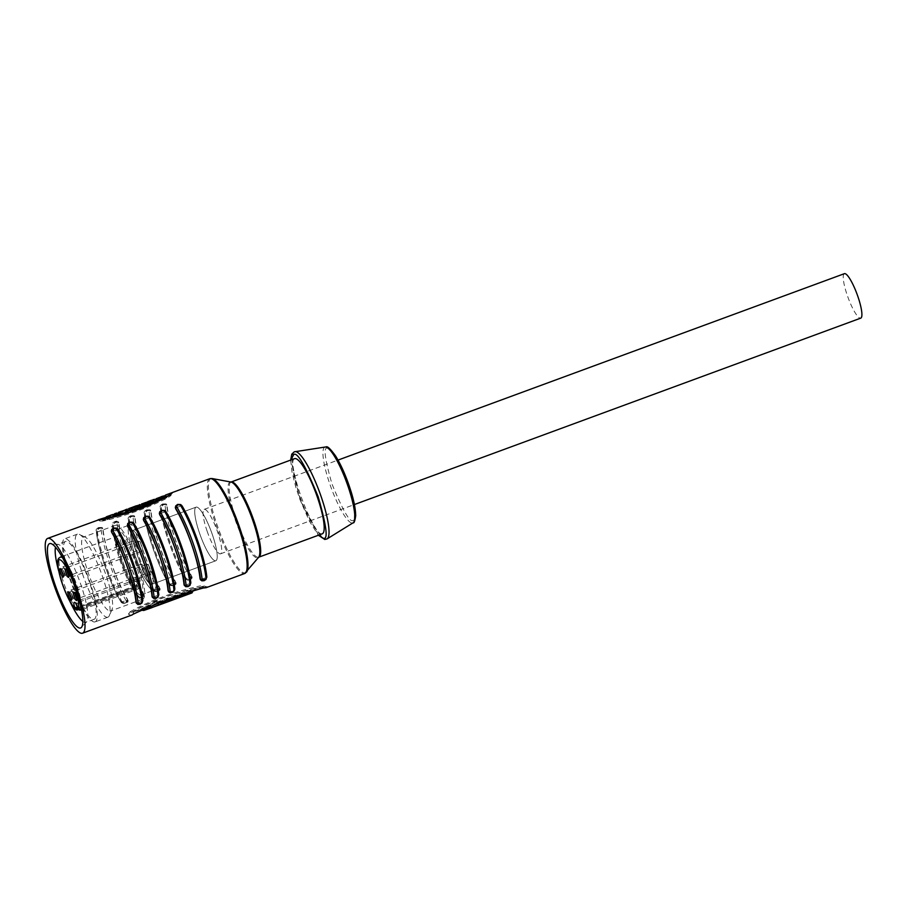 <?xml version="1.0" encoding="UTF-8"?>
<svg xmlns="http://www.w3.org/2000/svg" width="907" height="907" viewBox="0 0 907 907"><rect width="100%" height="100%" fill="white"/><g stroke="black" fill="none" stroke-linecap="round" stroke-linejoin="round"><path stroke-width="0.68" stroke-dasharray="4.54 3.4" d="M135.676 557.181A28.559 5.793 69.8 0 1 132.082 530.708A28.559 5.793 69.8 0 1 148.215 557.839A28.559 5.793 69.8 0 1 151.82 584.323A28.559 5.793 69.8 0 1 135.676 557.181M212.238 534.268A28.559 5.793 -110.2 0 0 196.105 507.138A28.559 5.793 -110.2 0 0 199.699 533.611A28.559 5.793 -110.2 0 0 215.832 560.753A28.559 5.793 -110.2 0 0 212.238 534.268M121.493 561.83A34.829 7.063 69.8 0 1 117.116 529.541A34.829 7.063 69.8 0 1 136.798 562.623A34.829 7.063 69.8 0 1 141.175 594.913A34.829 7.063 69.8 0 1 121.493 561.83M134.304 557.113A34.829 7.063 69.8 0 1 129.916 524.824A34.829 7.063 69.8 0 1 149.598 557.918A34.829 7.063 69.8 0 1 153.986 590.208A34.829 7.063 69.8 0 1 134.304 557.113M78.671 609.64L136.64 588.167A28.559 5.793 69.8 0 1 122.876 561.898A28.559 5.793 69.8 0 1 119.282 535.425A28.559 5.793 69.8 0 1 135.415 562.555A28.559 5.793 69.8 0 1 139.78 588.337L138.238 585.548A4.524 0.918 -110.2 0 0 135.687 581.251A4.524 0.918 -110.2 0 0 136.254 585.446L136.549 586.296L77.821 607.917L138.238 585.548M71.234 598.11A3.832 0.782 -110.2 0 0 72.265 599.187A3.832 0.782 -110.2 0 0 72.333 599.142A3.832 0.782 -110.2 0 0 71.778 595.638A3.832 0.782 -110.2 0 0 69.692 591.988A3.832 0.782 -110.2 0 0 69.612 591.999A3.832 0.782 -110.2 0 0 69.533 593.484M68.569 575.219A3.832 0.782 -110.2 0 0 69.601 576.296A3.832 0.782 -110.2 0 0 69.669 576.251A3.832 0.782 -110.2 0 0 69.113 572.736A3.832 0.782 -110.2 0 0 67.039 569.097A3.832 0.782 -110.2 0 0 66.948 569.097A3.832 0.782 -110.2 0 0 66.869 570.582M63.161 574.936A3.832 0.782 -110.2 0 0 64.193 576.013A3.832 0.782 -110.2 0 0 64.261 575.968A3.832 0.782 -110.2 0 0 63.705 572.453A3.832 0.782 -110.2 0 0 61.631 568.814A3.832 0.782 -110.2 0 0 61.54 568.814A3.832 0.782 -110.2 0 0 61.461 570.299M76.641 598.393A3.832 0.782 -110.2 0 0 77.673 599.47A3.832 0.782 -110.2 0 0 77.741 599.425A3.832 0.782 -110.2 0 0 77.186 595.922A3.832 0.782 -110.2 0 0 75.1 592.271A3.832 0.782 -110.2 0 0 75.02 592.282A3.832 0.782 -110.2 0 0 74.941 593.768M72.016 594.845A3.832 0.782 -110.2 0 0 74.181 598.484A3.832 0.782 -110.2 0 0 73.705 594.924A3.832 0.782 -110.2 0 0 71.54 591.285A3.832 0.782 -110.2 0 0 72.016 594.845M69.351 571.943A3.832 0.782 -110.2 0 0 71.517 575.582A3.832 0.782 -110.2 0 0 71.041 572.034A3.832 0.782 -110.2 0 0 68.875 568.394A3.832 0.782 -110.2 0 0 69.351 571.943M63.944 571.659A3.832 0.782 -110.2 0 0 66.109 575.299A3.832 0.782 -110.2 0 0 65.633 571.75A3.832 0.782 -110.2 0 0 63.467 568.111A3.832 0.782 -110.2 0 0 63.944 571.659M77.424 595.128A3.832 0.782 -110.2 0 0 79.589 598.767A3.832 0.782 -110.2 0 0 79.113 595.207A3.832 0.782 -110.2 0 0 76.948 591.568A3.832 0.782 -110.2 0 0 77.424 595.128M74.011 594.947A5.227 1.054 69.8 0 1 74.669 599.788A5.227 1.054 69.8 0 1 71.71 594.822A5.227 1.054 69.8 0 1 71.052 589.981A5.227 1.054 69.8 0 1 74.011 594.947M142.138 568.904A5.227 1.054 -110.2 0 0 145.086 573.859A5.227 1.054 -110.2 0 0 144.428 569.018A5.227 1.054 -110.2 0 0 141.481 564.052A5.227 1.054 -110.2 0 0 142.138 568.904M71.347 572.045A5.227 1.054 69.8 0 1 72.004 576.897A5.227 1.054 69.8 0 1 69.045 571.932A5.227 1.054 69.8 0 1 68.388 567.09A5.227 1.054 69.8 0 1 71.347 572.045M139.474 546.003A5.227 1.054 -110.2 0 0 142.422 550.968A5.227 1.054 -110.2 0 0 141.764 546.127A5.227 1.054 -110.2 0 0 138.816 541.162A5.227 1.054 -110.2 0 0 139.474 546.003M65.939 571.773A5.227 1.054 69.8 0 1 66.596 576.614A5.227 1.054 69.8 0 1 63.637 571.648A5.227 1.054 69.8 0 1 62.98 566.807A5.227 1.054 69.8 0 1 65.939 571.773M134.066 545.719A5.227 1.054 -110.2 0 0 137.014 550.685A5.227 1.054 -110.2 0 0 136.356 545.844A5.227 1.054 -110.2 0 0 133.408 540.878A5.227 1.054 -110.2 0 0 134.066 545.719M79.419 595.23A5.227 1.054 69.8 0 1 80.077 600.071A5.227 1.054 69.8 0 1 77.118 595.105A5.227 1.054 69.8 0 1 76.46 590.264A5.227 1.054 69.8 0 1 79.419 595.23M147.546 569.188A5.227 1.054 -110.2 0 0 150.494 574.142A5.227 1.054 -110.2 0 0 149.836 569.301A5.227 1.054 -110.2 0 0 146.889 564.335A5.227 1.054 -110.2 0 0 147.546 569.188M136.81 588.235L136.549 586.296M206.138 587.702A50.509 10.249 69.8 0 1 205.231 587.838A50.509 10.249 69.8 0 1 202.692 586.761L201.263 586.795L200.572 585.809A48.422 9.818 -110.2 0 0 202.624 586.58A48.422 9.818 -110.2 0 0 203.485 586.455A48.422 9.818 -110.2 0 0 204.222 586.001L207.113 586.999M202.692 586.761C175.856 591.852 147.762 602.157 128.431 614.107L130.143 611.726A48.422 9.818 -110.2 0 0 132.207 612.497A48.422 9.818 -110.2 0 0 133.068 612.384A48.422 9.818 -110.2 0 0 133.794 611.919C158.816 600.831 182.296 592.192 204.222 586.001M131.866 615.048A50.509 10.249 -110.2 0 1 130.971 615.173A50.509 10.249 -110.2 0 1 128.431 614.107L129.179 613.846C149.757 601.704 174.11 592.736 202.238 586.965M177.523 596.001L192.794 590.378L193.032 591.013L190.708 590.888L190.221 592.827L158.408 604.538A50.509 10.249 69.8 0 1 156.775 603.643L143.748 610.468M121.028 601.545L121.085 602.021C122.694 604.935 129.089 602.554 127.49 599.663C116.47 581.568 104.192 546.297 102.786 528.702L103.058 529.2C100.7 527.25 98.568 528.033 96.652 531.547A50.509 10.249 -110.2 0 0 121.028 601.545C124.871 603.563 127.003 602.781 127.422 599.187A50.509 10.249 69.8 0 1 103.058 529.2L102.786 528.702C102.706 525.867 96.312 528.248 96.38 531.06L96.267 530.708C94.963 528.86 101.505 525.198 102.627 528.191M127.74 600.366L127.422 599.187L127.74 600.366C128.692 602.86 126.504 603.495 121.175 602.259L123.703 603.745L127.422 602.01C129.44 599.697 127.354 599.788 121.198 602.305L121.175 602.271C110.042 583.961 97.718 548.588 96.278 530.72M137.025 595.65L137.093 596.126C138.692 599.039 145.086 596.67 143.499 593.768C132.479 575.673 120.189 540.402 118.783 522.817L119.055 523.305C116.708 521.355 114.577 522.149 112.661 525.663A50.509 10.249 -110.2 0 0 137.025 595.65C140.868 597.668 143 596.885 143.431 593.291A50.509 10.249 69.8 0 1 119.055 523.305L118.908 522.806M143.748 594.482L143.748 594.47C144.701 596.965 142.512 597.6 137.184 596.375L139.701 597.849L141.515 597.634L143.431 596.114C145.437 593.802 143.363 593.892 137.206 596.409L137.184 596.375C126.05 578.065 113.726 542.703 112.275 524.836L112.275 524.813C110.971 522.976 117.513 519.303 118.636 522.296L118.783 522.817C118.715 519.972 112.321 522.353 112.389 525.176L112.275 524.836M153.034 589.754L153.102 590.23C154.7 593.155 161.095 590.774 159.496 587.883C148.487 569.789 136.197 534.518 134.792 516.922L135.064 517.409C132.717 515.471 130.574 516.253 128.658 519.768A50.509 10.249 -110.2 0 0 153.034 589.754C156.877 591.783 159.008 590.99 159.439 587.396A50.509 10.249 69.8 0 1 135.064 517.409L134.792 516.922C134.712 514.088 128.329 516.468 128.386 519.28L128.284 518.929C126.969 517.081 133.522 513.407 134.633 516.412M159.757 588.586L159.439 587.396L159.757 588.586C160.709 591.081 158.521 591.704 153.181 590.48L155.709 591.954L159.439 590.23C161.446 587.906 159.371 588.008 153.204 590.514L153.181 590.48C142.048 572.17 129.724 536.808 128.284 518.94M169.042 583.87L169.099 584.346C170.709 587.26 177.103 584.879 175.505 581.988C164.484 563.893 152.206 528.622 150.8 511.026L151.072 511.514C148.714 509.575 146.583 510.358 144.666 513.872A50.509 10.249 -110.2 0 0 169.042 583.87C172.886 585.888 175.017 585.106 175.436 581.512A50.509 10.249 69.8 0 1 151.072 511.514L150.8 511.026C150.721 508.192 144.326 510.573 144.394 513.385L144.281 513.033C142.977 511.185 149.519 507.523 150.641 510.516M175.754 582.691L175.436 581.512L175.754 582.691C176.706 585.185 174.518 585.82 169.19 584.584L171.718 586.058L173.52 585.854L175.436 584.335C177.455 582.011 175.368 582.113 169.212 584.63L169.19 584.584C158.056 566.285 145.732 530.912 144.292 513.045M185.039 577.974L185.107 578.451C186.706 581.364 193.1 578.983 191.513 576.092C180.493 557.998 168.214 522.727 166.797 505.142L167.069 505.63C164.723 503.68 162.591 504.462 160.675 507.988A50.509 10.249 -110.2 0 0 185.039 577.974C188.883 579.992 191.026 579.21 191.445 575.616A50.509 10.249 69.8 0 1 167.069 505.63L166.797 505.142C166.729 502.297 160.335 504.677 160.403 507.501L160.29 507.138C158.986 505.301 165.528 501.628 166.65 504.621M191.762 576.807L191.762 576.795C192.715 579.29 190.527 579.924 185.198 578.7L187.715 580.174L189.529 579.958L191.445 578.439C193.452 576.126 191.377 576.217 185.221 578.734L185.198 578.689C174.065 560.39 161.741 525.028 160.29 507.16M98.217 519.79L169.779 493.442M82.843 621.442A41.45 8.412 -110.2 0 0 85.111 622.44A41.45 8.412 -110.2 0 0 85.848 622.338A41.45 8.412 -110.2 0 0 86.584 621.828A41.45 8.412 -110.2 0 0 79.419 580.537A41.45 8.412 -110.2 0 0 58.105 544.449A41.45 8.412 -110.2 0 0 57.946 544.427A41.45 8.412 -110.2 0 0 57.209 544.54A41.45 8.412 -110.2 0 0 55.508 547.17M170.992 493.998A2.086 2.063 105.7 0 0 170.958 495.46C167.455 498.771 150.687 506.117 139.054 510.335C127.048 514.813 109.543 520.006 100.473 521.378L171.015 495.505L171.287 493.748M163.782 498.068L166.4 497.569L162.149 499.564L164.983 498.147L161.843 498.669L166.151 497.013L163.782 498.068M166.196 496.957L166.242 497.841L165.992 497.07M164.337 496.197L164.983 498.147L164.201 496.288M158.374 500.063L161.242 499.054L158.192 500.335L161.514 499.802L156.956 500.641L161.174 498.85L158.374 500.063M157.376 500.8L156.276 498.669M161.208 498.827L153.737 501.582L157.183 501.39M148.51 503.646L152.966 502.58M143.136 505.789L146.877 504.167L147.728 504.882L146.821 502.217M144.428 505.392L144.632 506.015M138.522 507.705L142.422 505.743L139.519 507.047L142.762 506.707M138.918 505.29L139.644 507.262L138.986 505.301M129.44 510.652L137.161 507.693L131.368 510.017L137.513 508.634M119.236 514.473L127.887 511.208L128.148 511.967M121.073 513.6L121.391 514.575M117.218 515.21L117.502 516.004L115.654 516.684L115.336 515.834L117.218 515.21L116.538 513.249M113.352 516.639L112.604 514.552L113.296 516.48L108.953 518.124L113.296 516.525M110.575 517.67L107.445 519.711L107.162 518.725L113.318 516.571L109.282 517.942M106.55 516.718L107.411 518.634L106.686 516.673L112.559 514.53M108.749 515.97L109.464 517.874L108.534 516.049M119.168 514.303L118.477 512.421L122.003 511.026M126.05 511.967L125.37 510.222M125.268 509.949L127.139 509.269L127.91 511.276M131.572 509.802L130.869 507.829L128.851 508.566L129.554 510.528L130.472 510.142L129.395 510.539M137.195 507.659L132.932 509.235L132.229 507.33M151.628 500.188L152.535 502.206M162.466 496.265L163.396 498.181L162.704 496.208M93.432 619.379A41.45 8.412 -110.2 0 0 94.169 619.277A41.45 8.412 -110.2 0 0 88.353 579.154A41.45 8.412 -110.2 0 0 66.268 541.366A41.45 8.412 -110.2 0 0 65.531 541.468A41.45 8.412 -110.2 0 0 71.347 581.591A41.45 8.412 -110.2 0 0 93.432 619.379M294.56 458.647A40.055 8.129 -110.2 0 0 300.183 497.41A40.055 8.129 -110.2 0 0 321.532 533.928A40.055 8.129 -110.2 0 0 322.246 533.826M94.351 621.998A44.239 8.968 -110.2 0 0 95.133 621.885A44.239 8.968 -110.2 0 0 88.92 579.074A44.239 8.968 -110.2 0 0 65.349 538.747A44.239 8.968 -110.2 0 0 64.567 538.86A44.239 8.968 -110.2 0 0 70.78 581.67A44.239 8.968 -110.2 0 0 94.351 621.998M107.151 617.293A44.239 8.968 -110.2 0 0 107.933 617.179A44.239 8.968 -110.2 0 0 109.35 615.638A44.239 8.968 -110.2 0 0 101.074 572.555A44.239 8.968 -110.2 0 0 79.442 534.404A44.239 8.968 -110.2 0 0 78.161 534.03A44.239 8.968 -110.2 0 0 77.367 534.144A44.239 8.968 -110.2 0 0 83.58 576.954A44.239 8.968 -110.2 0 0 107.151 617.293M110.03 611.046A39.364 7.982 -110.2 0 0 110.733 610.944A39.364 7.982 -110.2 0 0 111.992 609.572A39.364 7.982 -110.2 0 0 104.622 571.251A39.364 7.982 -110.2 0 0 85.383 537.295A39.364 7.982 -110.2 0 0 84.238 536.967A39.364 7.982 -110.2 0 0 83.535 537.069A39.364 7.982 -110.2 0 0 89.056 575.163A39.364 7.982 -110.2 0 0 110.03 611.046M145.755 504.587L144.383 505.256L146.242 504.575L145.109 502.773M150.551 500.721L151.322 502.625L149.768 503.272L151.322 502.625L150.63 500.653M142.048 599.266A39.364 7.982 -110.2 0 0 142.739 599.164A39.364 7.982 -110.2 0 0 137.218 561.07A39.364 7.982 -110.2 0 0 116.243 525.187A39.364 7.982 -110.2 0 0 115.552 525.289A39.364 7.982 -110.2 0 0 121.073 563.383A39.364 7.982 -110.2 0 0 142.048 599.266M140.562 595.003A34.829 7.063 -110.2 0 0 141.175 594.913A34.829 7.063 -110.2 0 0 136.288 561.206A34.829 7.063 -110.2 0 0 117.729 529.45A34.829 7.063 -110.2 0 0 117.116 529.541A34.829 7.063 -110.2 0 0 122.003 563.247A34.829 7.063 -110.2 0 0 140.562 595.003M153.362 590.287A34.829 7.063 -110.2 0 0 153.986 590.208A34.829 7.063 -110.2 0 0 149.099 556.49A34.829 7.063 -110.2 0 0 130.54 524.734A34.829 7.063 -110.2 0 0 129.916 524.824A34.829 7.063 -110.2 0 0 134.803 558.531A34.829 7.063 -110.2 0 0 153.362 590.287M215.333 560.821A28.559 5.793 -110.2 0 0 215.832 560.753A28.559 5.793 -110.2 0 0 211.83 533.112A28.559 5.793 -110.2 0 0 196.615 507.07A28.559 5.793 -110.2 0 0 196.105 507.138A28.559 5.793 -110.2 0 0 200.107 534.779A28.559 5.793 -110.2 0 0 215.333 560.821M151.31 584.391A28.559 5.793 -110.2 0 0 151.82 584.323A28.559 5.793 -110.2 0 0 147.807 556.671A28.559 5.793 -110.2 0 0 132.592 530.629A28.559 5.793 -110.2 0 0 132.082 530.708A28.559 5.793 -110.2 0 0 136.095 558.349A28.559 5.793 -110.2 0 0 151.31 584.391M111.663 532.341C112.083 528.747 114.214 527.953 118.057 529.983A50.509 10.249 69.8 0 1 142.433 599.969C140.517 603.484 138.386 604.277 136.027 602.327M127.66 526.445C128.091 522.851 130.223 522.069 134.066 524.087A50.509 10.249 69.8 0 1 158.442 594.074C156.526 597.6 154.394 598.382 152.036 596.432M143.669 520.55C144.088 516.956 146.231 516.174 150.074 518.192A50.509 10.249 69.8 0 1 174.439 588.189C172.523 591.704 170.391 592.486 168.044 590.548M159.677 514.666C160.097 511.072 162.228 510.278 166.072 512.308A50.509 10.249 69.8 0 1 190.447 582.294C188.531 585.809 186.4 586.591 184.042 584.652M175.675 508.77C176.105 505.176 178.237 504.394 182.08 506.412A50.509 10.249 69.8 0 1 206.456 576.399C204.54 579.913 202.408 580.707 200.05 578.757M136.299 602.815C138.658 604.765 140.789 603.983 142.705 600.457L142.433 599.969M118.057 529.983L118.001 529.507C114.146 527.477 112.003 528.259 111.595 531.865M152.308 596.919C154.655 598.869 156.798 598.087 158.714 594.573L158.442 594.074M134.066 524.087L133.556 523.09M130.03 522.443L127.331 524.892M168.317 591.035C170.663 592.974 172.795 592.192 174.711 588.677L174.439 588.189M150.074 518.192L150.006 517.716C146.14 515.698 144.009 516.48 143.601 520.074M184.314 585.14C186.672 587.09 188.803 586.296 190.719 582.782L190.447 582.294M166.072 512.308L166.015 511.831C162.16 509.802 160.029 510.584 159.609 514.19M200.696 580.049L205.957 578.7M206.399 578.11L206.456 576.399M182.08 506.412L182.012 505.936C178.157 503.907 176.026 504.689 175.618 508.294M132.853 614.334L133.794 611.919M130.143 611.726C150.437 600.389 173.906 591.749 200.572 585.809M192.794 590.378A48.422 9.818 69.8 0 1 192.613 590.457A48.422 9.818 69.8 0 1 190.504 590.253L158.702 601.965A48.422 9.818 69.8 0 1 156.786 600.717L140.528 609.436L162.081 601.001A48.422 9.818 69.8 0 1 160.993 602.089L164.507 600.797M58.717 571.093A41.45 8.412 -110.2 0 0 69.782 601.137M149.61 607.01L140.755 610.082L140.528 609.436M162.081 601.001L161.786 601.874M141.379 610.638L140.755 610.082L156.968 601.341L156.786 600.717M158.702 601.965L158.906 602.599L190.708 590.888L190.504 590.253M158.408 604.538L158.906 602.599M158.906 602.622L156.968 601.341L156.775 603.643M191.694 591.511L193.066 591.103M162.353 601.647L161.231 602.736L160.993 602.089M191.513 576.092L190.357 577.51C190.153 579.777 188.871 580.242 186.513 578.938L185.107 578.451C175.142 563.134 160.924 522.319 160.403 507.501L161.14 506.049A52.595 10.669 -110.2 0 0 186.513 578.938M166.797 505.142L164.983 504.632C163.555 503.362 162.274 503.839 161.14 506.049M175.505 581.988L174.348 583.405C174.155 585.661 172.874 586.137 170.516 584.822L169.099 584.346C159.133 569.029 144.916 528.214 144.394 513.385L145.131 511.945A52.595 10.669 -110.2 0 0 170.516 584.822M150.8 511.026L148.975 510.528C147.546 509.258 146.265 509.734 145.131 511.945M159.496 587.883L158.351 589.301C158.147 591.557 156.866 592.033 154.507 590.718L153.102 590.23C143.125 574.913 128.919 534.098 128.386 519.28L129.123 517.829A52.595 10.669 -110.2 0 0 154.507 590.718M134.792 516.922L132.966 516.423C131.538 515.153 130.257 515.618 129.123 517.829M143.499 593.768L142.342 595.196C142.138 597.452 140.857 597.917 138.499 596.613L137.093 596.126C127.127 580.809 112.91 539.994 112.389 525.176L113.126 523.724A52.595 10.669 -110.2 0 0 138.499 596.613M118.783 522.817L116.958 522.307C115.529 521.037 114.259 521.514 113.126 523.724M127.49 599.663L126.334 601.08C126.13 603.336 124.86 603.813 122.502 602.497L121.085 602.021C111.119 586.704 96.902 545.889 96.38 531.06L97.117 529.62A52.595 10.669 -110.2 0 0 122.502 602.497M102.786 528.702L100.96 528.203C99.532 526.933 98.251 527.409 97.117 529.62M107.445 519.711L107.105 518.759M109.294 519.019L109.101 518.09M109.01 518.248L108.33 516.287M121.039 513.623L120.314 511.65M137.376 508.294L136.73 506.333M132.819 509.757L132.161 507.795M131.368 510.017L130.676 508.056M137.229 507.863L136.696 506.344M137.66 505.448L138.34 507.421M142.671 506.48L142.036 504.519M140.415 507.16L139.769 505.199M140.54 506.525L140.052 505.142M142.784 503.453L143.487 505.426M144.406 505.403L143.748 503.442M152.036 502.523L151.356 500.562M152.512 502.229L151.9 500.46M157.092 501.152L156.458 499.201M156.049 501.537L155.414 499.587M154.972 501.129L154.247 499.167M159.575 500.165L158.929 498.215M158.464 500.369L157.807 498.397M158.192 500.335L157.523 498.362M158.249 500.154L157.569 498.192M162.534 498.567L162.047 497.138M164.348 498.487L163.714 496.526M164.36 498.748L164.144 498.056M165.357 498.351L165.097 497.546M165.539 497.626L164.87 495.664M161.231 602.736L160.176 604.629M161.242 496.991L165.437 495.052M163.816 497.875L163.101 495.902M162.285 498.453L161.571 496.492M160.652 499.077L160.017 497.285M161.174 498.85L160.448 496.877M160.154 499.224L159.439 497.263M151.038 502.58L150.324 500.619M149.995 502.966L149.281 500.993M148.703 503.476L148 501.503M148.521 503.589L147.83 501.628M146.038 504.428L145.324 502.455M145.143 504.745L144.428 502.784M144.372 505.04L143.657 503.068M142.433 505.777L141.991 504.541M142.422 505.743L141.707 503.782M139.644 506.798L138.941 504.836M137.184 507.784L136.435 505.743M131.617 509.734L130.891 507.784L136.435 505.845M126.13 512.183L125.472 510.21M121.221 513.645L120.472 511.695M121.107 513.691L120.359 511.752M120.96 513.747L120.212 511.809M120.778 513.827L120.03 511.877M120.54 513.918L119.792 511.967M120.189 514.042L119.441 512.092M119.849 514.167L119.1 512.217M119.69 514.224L118.942 512.274M119.531 514.269L118.794 512.319M119.384 514.326L118.636 512.376M119.282 514.348L118.545 512.398M114.588 513.884L116.447 513.203M108.953 518.124L108.284 516.151M109.146 517.988L108.455 516.083M109.736 517.784L109.033 515.868M109.894 517.727L109.18 515.811M110.053 517.67L109.339 515.754M110.235 517.602L109.52 515.686M110.427 517.534L109.713 515.618M110.609 517.466L109.894 515.55M110.824 517.387L110.11 515.471M113.318 516.571L112.57 514.632M110.813 517.5L110.064 515.55M110.291 517.682L109.543 515.743M109.747 517.874L109.01 515.924M109.396 517.988L108.659 516.038M108.783 518.192L108.035 516.242M108.5 518.282L107.752 516.332M108.216 518.373L107.48 516.412M107.978 518.453L107.241 516.491M107.763 518.521L107.026 516.559M107.559 518.589L106.833 516.627M107.162 518.725L106.448 516.763M145.562 502.603L146.242 504.575M145.619 504.621L144.973 502.829M145.177 504.78L144.542 502.988M144.632 505.04L143.975 503.192M144.383 505.256L143.703 503.294M150.358 500.823L151.038 502.784M150.8 502.705L150.165 500.902M150.369 502.863L149.734 501.072M149.768 503.272L149.213 501.265M150.46 501.401L151.095 503.362L151.741 502.954L149.825 503.408L149.088 501.31M150.607 502.966L149.927 501.004M150.993 501.095L151.741 502.954L151.095 500.993M150.868 503.034L150.324 501.458M149.825 503.408L149.315 501.82M149.961 503.782L151.095 503.362M207.17 531.321A23.684 4.807 69.8 0 1 204.188 509.36A23.684 4.807 69.8 0 1 217.567 531.865A23.684 4.807 69.8 0 1 220.56 553.814A23.684 4.807 69.8 0 1 207.17 531.321M844.383 273.676A23.684 4.807 -110.2 0 0 847.376 295.637A23.684 4.807 -110.2 0 0 860.754 318.13M136.64 588.167L77.741 609.855A28.559 5.793 69.8 0 1 63.978 583.575A28.559 5.793 69.8 0 1 60.384 557.102M62.56 557.816A28.559 5.793 69.8 0 1 76.517 584.233A28.559 5.793 69.8 0 1 81.313 608.756M136.254 585.446L77.514 607.078M76.868 605.536A4.524 0.918 69.8 0 1 76.789 602.928A4.524 0.918 69.8 0 1 79.34 607.237L79.646 608.075L138.544 586.398M139.723 588.382L81.528 609.81L139.78 588.337M80.734 610.06L79.646 608.075L78.127 608.79M211.739 478.499A50.225 10.192 -110.2 0 0 217.17 525.187A50.225 10.192 -110.2 0 0 244.652 573.031A50.225 10.192 -110.2 0 0 246.568 572.136M209.789 478.715A50.509 10.249 -110.2 0 0 216.875 527.602A50.509 10.249 -110.2 0 0 243.79 573.643A50.509 10.249 -110.2 0 0 244.686 573.519M230.718 482.014A40.339 8.186 -110.2 0 0 235.083 519.507A40.339 8.186 -110.2 0 0 257.157 557.93A40.339 8.186 -110.2 0 0 258.688 557.215L258.733 557.204A40.055 8.129 69.8 0 1 258.019 557.306A40.055 8.129 69.8 0 1 236.682 520.788A40.055 8.129 69.8 0 1 231.058 482.025L231.013 482.048A40.339 8.186 -110.2 0 0 230.718 482.014M191.978 592.917A50.509 10.249 69.8 0 1 191.15 593.019A50.509 10.249 69.8 0 1 190.221 592.827M325.239 447.026A40.396 8.197 -110.2 0 0 330.295 485.415A40.396 8.197 -110.2 0 0 352.109 523.033A40.396 8.197 -110.2 0 0 353.129 522.783M328.447 448.477L327.846 448.364C323.153 446.108 324.536 457.99 331.996 484.009C342.721 510.199 349.705 522.375 352.982 520.539L354.626 519.598M295.002 451.629A46.529 9.433 -110.2 0 0 300.829 495.846A46.529 9.433 -110.2 0 0 325.942 539.166A46.529 9.433 -110.2 0 0 327.121 538.883M100.382 521.366L98.954 520.051M162.41 602.282L161.219 602.724M190.357 577.51A52.595 10.669 69.8 0 1 164.983 504.632M174.348 583.405A52.595 10.669 69.8 0 1 148.975 510.528M158.351 589.301A52.595 10.669 69.8 0 1 132.966 516.423M142.342 595.196A52.595 10.669 69.8 0 1 116.958 522.307M126.334 601.08A52.595 10.669 69.8 0 1 100.96 528.203M135.472 508.974L134.826 507.013M131.628 510.006L130.948 508.033M146.877 504.167L146.174 502.195M155.176 501.684L154.519 499.723M157.251 498.113L157.954 500.074M158.952 499.768L158.294 497.92M164.008 497.841L163.362 496.038M135.143 508.43L134.429 506.525M134.281 508.827L133.533 506.877M318.561 535.187L300.466 500.777L290.886 459.996M132.082 530.708L196.105 507.138L132.082 530.708M117.116 529.541L129.916 524.824L117.116 529.541M61.857 556.558L119.282 535.425M72.333 599.142L71.302 600.253M69.669 576.251L68.637 577.362M64.261 575.968L63.229 577.079M77.741 599.425L76.71 600.536M74.181 598.484L72.265 599.187M71.517 575.582L69.601 576.296M66.109 575.299L64.193 576.013M79.589 598.767L77.673 599.47M145.086 573.859L74.669 599.788M142.422 550.968L72.004 576.897M137.014 550.685L66.596 576.614M150.494 574.142L80.077 600.071M151.82 584.323L215.832 560.753L151.82 584.323M141.175 594.913L153.986 590.208L141.175 594.913M135.687 581.251L76.789 602.928L75.27 602.77M69.692 591.988L68.195 591.806M67.039 569.097L65.531 568.904M61.631 568.814L60.123 568.621M75.1 592.271L73.603 592.09M71.54 591.285L69.612 591.999M68.875 568.394L66.948 569.097M63.467 568.111L61.54 568.814M76.948 591.568L75.02 592.282M141.481 564.052L71.052 589.981M138.816 541.162L68.388 567.09M133.408 540.878L62.98 566.807M146.889 564.335L76.46 590.264M204.438 587.951L201.263 586.795M58.105 544.449L50.565 543.531M86.584 621.828L81.449 627.406M168.249 496.231L161.809 498.601M152.795 501.922L148.465 503.521M147.41 503.907L143.045 505.516M142.444 505.732L138.102 507.33M125.982 511.797L122.728 512.988M107.321 518.668L101.391 520.845M94.169 619.277L85.848 622.338M107.933 617.179L95.133 621.885M85.383 537.295L79.442 534.404M111.992 609.572L109.35 615.638M142.739 599.164L110.733 610.944M98.648 519.994L100.36 521.344M136.594 603.132L142.807 600.819L142.014 601.885M139.565 604.107L141.968 601.942M111.64 531.479L117.91 529.257L117.026 528.917M113.829 528.339L116.3 528.679M152.591 597.248L158.816 594.924L158.022 596.001M155.573 598.223L157.977 596.046M127.638 525.584L133.919 523.362L133.034 523.022M129.837 522.443L132.309 522.783M171.582 592.328L173.985 590.162M174.019 590.106L174.824 589.04M143.646 519.711L149.927 517.478L149.077 517.126M146.027 516.502L148.249 516.843M184.609 585.457L190.821 583.144L190.028 584.21M187.59 586.432L189.982 584.267M159.655 513.804L165.924 511.582L165.04 511.242M161.843 510.664L164.314 511.004M200.606 579.573L206.83 577.249L206.036 578.326M203.587 580.548L205.991 578.371M175.652 507.909L181.933 505.687L181.049 505.346M177.851 504.768L180.323 505.108M203.485 586.455L192.613 590.457M148.079 606.851L133.068 612.384M106.561 517.228L112.876 515.278M114.883 514.632L116.856 513.997M118.806 513.351L127.615 510.324M129.134 509.779L136.946 506.888M137.83 506.548L142.172 504.87M142.75 504.643L147.093 502.909M148.102 502.501L152.399 500.732M153.283 500.358L154.757 499.746M156.367 499.065L160.63 497.251M65.531 541.468L57.209 544.54M138.737 505.222L139.406 507.194M147.376 503.827L147.614 504.541M151.888 500.176L152.58 502.149M156.253 498.748L156.934 500.721M164.371 496.118L165.017 498.068M166.208 496.945L166.412 497.592M162.387 496.265L163.09 498.226M77.367 534.144L64.567 538.86M151.367 502.569L150.675 500.607M149.746 503.17L149.054 501.197M151.752 502.897L151.095 500.947M290.693 460.064L291.907 471.447L295.727 486.9L299.934 499.474L309.378 521.14L318.368 535.255M115.552 525.289L83.535 537.069M204.188 509.36L338.028 460.087M220.56 553.814L354.399 504.541"/><path stroke-width="1.36" d="M70.655 596.114A4.524 0.918 69.8 0 1 71.302 600.253A4.524 0.918 69.8 0 1 68.66 596.012A4.524 0.918 69.8 0 1 68.195 591.806A4.524 0.918 69.8 0 1 70.655 596.114M69.533 593.484A3.832 0.782 -110.2 0 0 70.1 595.548A3.832 0.782 -110.2 0 0 71.234 598.11M67.991 573.224A4.524 0.918 69.8 0 1 68.637 577.362A4.524 0.918 69.8 0 1 65.996 573.122A4.524 0.918 69.8 0 1 65.531 568.904A4.524 0.918 69.8 0 1 67.991 573.224M66.869 570.582A3.832 0.782 -110.2 0 0 67.435 572.657A3.832 0.782 -110.2 0 0 68.569 575.219M62.583 572.941A4.524 0.918 69.8 0 1 63.229 577.079A4.524 0.918 69.8 0 1 60.588 572.839A4.524 0.918 69.8 0 1 60.123 568.621A4.524 0.918 69.8 0 1 62.583 572.941M61.461 570.299A3.832 0.782 -110.2 0 0 62.027 572.374A3.832 0.782 -110.2 0 0 63.161 574.936M76.063 596.398A4.524 0.918 69.8 0 1 76.71 600.536A4.524 0.918 69.8 0 1 74.068 596.296A4.524 0.918 69.8 0 1 73.603 592.09A4.524 0.918 69.8 0 1 76.063 596.398M74.941 593.768A3.832 0.782 -110.2 0 0 75.508 595.831A3.832 0.782 -110.2 0 0 76.641 598.393M81.675 633.324A50.509 10.249 69.8 0 1 54.76 587.271A50.509 10.249 69.8 0 1 47.674 538.395A50.509 10.249 69.8 0 1 48.57 538.27A50.509 10.249 69.8 0 1 75.485 584.312A50.509 10.249 69.8 0 1 82.571 633.199A50.509 10.249 69.8 0 1 81.675 633.324M169.779 493.442L172.228 492.796C170.675 495.766 151.707 504.643 139.111 509.11C126.277 513.997 106.074 519.45 97.877 520.119L47.674 538.395M79.85 628.075A44.931 9.115 -110.2 0 0 81.449 627.406A44.931 9.115 -110.2 0 0 73.682 582.645A44.931 9.115 -110.2 0 0 50.565 543.531A44.931 9.115 -110.2 0 0 50.395 543.508A44.931 9.115 -110.2 0 0 55.259 585.276A44.931 9.115 -110.2 0 0 79.85 628.075M157.376 500.8L156.276 498.669L160.562 497.081L157.523 498.362L160.89 497.852L156.276 498.669M156.56 499.44L153.283 500.176L153.022 499.621L156.458 499.201L157.183 501.39L152.795 501.922M152.036 502.523L148.805 504.485L147.83 501.628L151.628 500.188L152.319 500.63L148.17 502.535L147.83 501.628M148.102 502.501L143.748 503.442L144.009 504.065L142.75 504.53L142.478 503.691L146.821 502.217L147.728 504.882L144.428 505.392M144.009 504.065L144.632 506.015L143.374 506.48L142.478 503.691M142.75 504.53L143.136 505.789M140.052 505.142L139.848 504.564L138.986 505.301L142.036 504.519L142.762 506.707L138.283 507.455M136.889 506.684L137.513 508.634L131.969 510.301L129.44 510.652L128.851 508.566L136.469 505.766L130.676 508.056L136.889 506.684L128.851 508.566M127.139 509.269L128.057 512.036L121.039 513.623M127.513 510.017L120.314 511.65L121.391 514.575L119.52 515.255L119.202 514.371M115.654 516.684L115.336 515.834M108.284 516.151L112.604 514.552L113.364 516.65L110.575 517.67M106.811 517.761L106.402 516.797L107.015 518.498L106.811 517.761L108.67 517.069L108.33 516.287L112.672 514.677M116.447 513.203L117.468 515.89M115.563 516.4L114.588 513.884L115.302 515.732L113.296 516.468M115.019 514.734L116.878 514.054M118.454 512.342L125.37 509.995M120.767 512.625L118.896 513.305L118.454 512.421L119.168 514.303L117.184 515.029M142.127 504.757L137.864 505.743L139.848 504.564M138.522 507.705L137.603 505.494M145.517 502.58L143.703 503.294L145.517 502.58M150.993 501.095L149.156 501.446L151.095 500.993M150.505 500.743L149.088 501.31L150.505 500.743M151.356 500.562L152.319 500.63L152.966 502.58M153.283 500.188L153.941 502.149L153.283 500.176M163.101 496.106L165.743 495.607L161.525 497.614L164.337 496.197L161.14 496.707L163.101 496.106M166.412 497.592L165.766 495.641L165.992 497.07M258.733 557.204L322.246 533.826A40.055 8.129 -110.2 0 0 316.622 495.063A40.055 8.129 -110.2 0 0 295.274 458.545A40.055 8.129 -110.2 0 0 294.56 458.647L231.058 482.025A40.055 8.129 69.8 0 1 231.773 481.923A40.055 8.129 69.8 0 1 253.11 518.441A40.055 8.129 69.8 0 1 258.733 557.204L258.654 557.249A40.339 8.186 -110.2 0 0 251.613 517.137A40.339 8.186 -110.2 0 0 231.013 482.048L212.113 478.545A50.225 10.192 -110.2 0 0 211.739 478.499M133.522 613.937L131.866 615.048A50.509 10.249 -110.2 0 0 132.853 614.334C157.41 602.724 185.493 592.362 207.113 586.999L206.49 587.18M136.027 602.327L136.458 603.325L136.027 602.327A50.509 10.249 -110.2 0 0 111.663 532.341L111.346 531.151L111.663 532.341M152.036 596.432L152.455 597.441L152.036 596.432A50.509 10.249 -110.2 0 0 127.66 526.445L127.343 525.255L127.66 526.445M168.044 590.548L168.464 591.545L168.044 590.548A50.509 10.249 -110.2 0 0 143.669 520.55L143.351 519.371L143.601 520.074L144.757 518.645C144.961 516.389 146.242 515.924 148.601 517.239L148.601 517.239A52.595 10.669 69.8 0 1 173.974 590.128L174.824 589.028C173.373 571.149 161.049 535.788 149.927 517.478L148.351 516.219L145.403 516.287L143.601 517.852L143.646 519.711M184.042 584.652L184.472 585.65L184.042 584.652A50.509 10.249 -110.2 0 0 159.677 514.666L159.36 513.475L159.677 514.666M200.05 578.757L200.481 579.766L200.05 578.757A50.509 10.249 -110.2 0 0 175.675 508.77L175.357 507.58M111.64 531.479L111.64 529.552L113.568 527.999L116.629 528.123L118.001 529.507C129.009 547.601 141.299 582.872 142.705 600.457L142.014 602.962L140.109 604.255L137.819 604.402L136.594 603.132M111.334 530.776L113.829 528.339M127.638 525.584L127.649 523.656L129.576 522.115L132.637 522.228L133.998 523.611C145.018 541.706 157.296 576.977 158.714 594.573L158.022 597.078L156.106 598.359L153.827 598.518L152.591 597.248M133.556 523.09L130.03 522.443M149.916 517.478L150.006 517.716C161.027 535.81 173.305 571.081 174.711 588.677M143.34 519.019L146.027 516.502M190.821 583.122L190.833 583.144C189.382 565.254 177.058 529.892 165.924 511.582L166.015 511.831C177.024 529.926 189.314 565.197 190.719 582.782L190.028 585.287L188.123 586.58L185.833 586.727L184.609 585.457M159.349 513.101L161.843 510.664M203.587 580.548L200.696 580.049M205.957 578.7L206.399 578.11M206.83 577.226L206.83 577.249C205.39 559.358 193.066 523.997 181.933 505.698L182.012 505.936C193.032 524.031 205.322 559.302 206.728 576.886L206.036 579.403L204.132 580.684L201.842 580.831L200.606 579.573M175.346 507.217L175.675 508.77M142.705 600.457L141.968 601.908C140.834 604.107 139.553 604.584 138.125 603.325L136.299 602.815C135.778 587.997 121.561 547.182 111.595 531.865L112.751 530.436C112.944 528.18 114.225 527.704 116.584 529.019L116.584 529.019A52.595 10.669 69.8 0 1 141.968 601.908M158.714 594.573L157.977 596.012C156.843 598.223 155.562 598.688 154.133 597.43L152.308 596.919C151.786 582.101 137.569 541.286 127.604 525.969L128.749 524.552C128.953 522.285 130.234 521.808 132.592 523.124L132.592 523.124A52.595 10.669 69.8 0 1 157.977 596.012M143.669 520.55L143.601 520.074C153.578 535.391 167.784 576.206 168.317 591.035L170.142 591.534C171.559 592.804 172.84 592.328 173.974 590.128M190.719 582.782L189.982 584.233C188.849 586.432 187.568 586.908 186.139 585.65L184.314 585.14C183.792 570.322 169.575 529.507 159.609 514.19L160.766 512.761C160.958 510.505 162.24 510.029 164.598 511.344L164.598 511.344A52.595 10.669 69.8 0 1 189.982 584.233M206.728 576.886L205.991 578.337C204.857 580.548 203.576 581.013 202.148 579.754L200.322 579.244C199.801 564.426 185.584 523.611 175.618 508.294L176.763 506.877C176.967 504.609 178.248 504.133 180.606 505.448L180.606 505.448A52.595 10.669 69.8 0 1 205.991 578.337M164.507 600.797L177.523 596.001M55.508 547.17A41.45 8.412 -110.2 0 0 58.717 571.093M69.782 601.137A41.45 8.412 -110.2 0 0 82.843 621.442M161.786 601.874L149.61 607.01M108.987 518.056L108.67 517.069M119.52 515.255L118.896 513.305M126.198 512.75L125.574 510.8M126.583 512.636L125.96 510.686M126.935 512.534L126.3 510.584M127.173 512.444L126.549 510.494M127.399 512.353L126.776 510.403M127.717 512.217L127.093 510.267M127.91 512.115L127.286 510.165M128.057 512.036L127.434 510.085M129.996 510.664L129.327 508.702M139.78 507.557L139.134 505.607M146.265 504.723L145.608 502.75M146.48 505.335L145.857 503.385M148.805 504.485L148.17 502.535M151.05 503.657L150.426 501.707M153.022 499.621L153.737 501.582M156.242 501.741L155.619 499.791M159.224 500.505L158.589 498.555M161.401 499.451L160.89 497.852M161.559 496.673L161.843 498.68M161.151 496.73L161.741 498.385M164.144 498.056L163.736 496.798M165.097 497.546L164.734 496.401M166.196 496.957L165.777 495.687M140.755 610.082L143.748 610.468L151.333 607.883L161.231 603.881L162.353 601.647M161.231 603.881A50.509 10.249 69.8 0 1 160.233 604.606L143.748 610.468M193.044 591.035L191.978 592.917L160.324 604.572L191.978 592.917M258.688 557.215L244.686 573.519A50.509 10.249 -110.2 0 0 237.6 524.631A50.509 10.249 -110.2 0 0 210.685 478.59A50.509 10.249 -110.2 0 0 209.789 478.715L165.448 495.086M141.991 504.541L141.73 503.816M132.229 507.33L136.435 505.743M112.57 514.564L109.872 515.516M108.557 515.981L106.402 516.797M354.399 504.541L860.754 318.13A23.684 4.807 -110.2 0 0 857.773 296.181A23.684 4.807 -110.2 0 0 844.383 273.676L338.028 460.087M112.751 530.436L112.751 530.436A52.595 10.669 -110.2 0 1 138.125 603.325M128.749 524.552L128.749 524.552A52.595 10.669 -110.2 0 1 154.133 597.43M144.757 518.645L144.757 518.645A52.595 10.669 -110.2 0 1 170.142 591.534M160.766 512.761L160.766 512.761A52.595 10.669 -110.2 0 1 186.139 585.65M176.763 506.877L176.763 506.877A52.595 10.669 -110.2 0 1 202.148 579.754M75.553 602.928L78.183 608.812L77.651 607.973L77.741 609.855A2.086 1.927 -50.1 0 1 75.27 608.665C71.222 604.674 66.959 596.557 62.515 584.312C59.737 577.011 55.463 559.823 59.647 559.71C64.068 560.265 71.834 577.646 74.136 584.924C78.206 597.146 79.555 605.105 78.183 608.812A2.086 2.018 30.2 0 0 80.882 610.014L80.734 610.06M78.671 609.64L75.848 609.561C71.381 605.184 66.914 596.761 62.458 584.289C54.08 557.159 58.842 558.746 60.384 557.102A28.559 5.793 69.8 0 1 62.56 557.816M77.514 607.078L77.356 607.134A4.524 0.918 69.8 0 1 76.868 605.536M81.313 608.756A28.559 5.793 69.8 0 1 80.882 610.014L78.127 608.79M77.889 607.962C75.825 600.593 71.891 600.389 74.975 607.815L77.356 607.134L77.651 607.973L75.27 608.665L74.975 607.815M246.568 572.136A50.225 10.192 -110.2 0 0 237.759 522.239A50.225 10.192 -110.2 0 0 212.113 478.545L209.789 478.715M290.886 459.996L293.823 454.384C297.621 452.242 305.727 466.368 318.164 496.753C326.815 526.933 328.425 540.708 322.971 538.089L318.561 535.187M325.239 447.026L326.032 446.992C327.246 445.825 330.42 448.818 335.59 455.96C341.395 465.393 346.519 477.161 350.964 491.265C353.957 500.755 355.533 508.906 355.703 515.743C354.898 521.06 354.047 523.407 353.129 522.783A40.396 8.197 -110.2 0 0 346.871 483.046A40.396 8.197 -110.2 0 0 325.636 447.004A40.396 8.197 -110.2 0 0 325.239 447.026L294.231 451.833L291.748 454.237L290.693 460.064M354.626 519.598L354.864 507.512L346.848 479.486L335.295 455.677L328.447 448.477M353.129 522.783L327.121 538.883A46.529 9.433 -110.2 0 0 319.91 493.125A46.529 9.433 -110.2 0 0 295.455 451.607A46.529 9.433 -110.2 0 0 295.002 451.629M207.113 586.999A50.509 10.249 69.8 0 1 206.138 587.702L244.686 573.519M98.682 519.994L97.729 520.096M172.228 492.796A2.086 2.063 105.7 0 0 170.992 493.998M118.001 529.507L116.584 529.019M133.998 523.611L132.592 523.124M150.006 517.716L148.601 517.239M166.015 511.831L164.598 511.344M182.012 505.936L180.606 505.448M191.694 591.511L162.41 602.282M131.969 510.301L131.322 508.351M135.653 509.281L135.03 507.33M162.07 603.11L160.233 604.606A50.509 10.249 69.8 0 1 160.165 604.629L160.188 604.618M60.384 557.102L61.857 556.558M206.138 587.702L204.075 587.917M327.121 538.883L324.785 539.472L318.368 535.255M161.809 498.601L161.208 498.827M148.465 503.521L147.41 503.907M143.045 505.516L142.444 505.732M138.102 507.33L137.195 507.659M129.395 510.539L127.864 511.095M127.127 509.144L125.257 509.836M131.866 615.048L82.571 633.199M206.819 587.112C185.334 592.43 155.562 603.677 133.046 614.266M171.049 494.145L162.308 498.997L138.907 508.997L127.57 512.886L99.135 520.096M136.458 603.325L139.565 604.107M117.91 529.269C129.043 547.567 141.367 582.929 142.807 600.797L142.807 600.797M116.3 528.679L117.026 528.917M152.455 597.441L155.573 598.223M133.919 523.373C145.052 541.672 157.376 577.033 158.816 594.901L158.816 594.901M127.354 525.266L129.837 522.443M132.309 522.783L133.034 523.022M174.824 589.028C174.405 590.706 173.69 591.761 172.67 592.226C170.618 592.997 169.212 592.77 168.464 591.545L171.582 592.328M148.249 516.843L149.077 517.126M184.472 585.65L187.59 586.432M165.924 511.582L164.643 510.448L161.582 510.324L159.655 511.877L159.655 513.804M164.314 511.004L165.04 511.242M181.933 505.687L180.652 504.553L177.591 504.428L175.663 505.981L175.652 507.909M175.368 507.591L177.851 504.768M180.323 505.108L181.049 505.346M98.217 519.79L106.561 517.228M112.876 515.278L114.883 514.632M116.856 513.997L118.806 513.351M127.615 510.324L129.134 509.779M136.946 506.888L137.83 506.548M142.172 504.87L142.75 504.643M152.399 500.732L153.283 500.358M154.757 499.746L156.367 499.065M160.63 497.251L161.242 496.991M137.513 505.641L138.193 507.603M142.989 505.358L142.467 503.816M152.331 500.539L152.977 502.489M147.818 501.673L148.51 503.634M128.749 508.68L129.44 510.652M116.436 513.079L114.577 513.77"/></g></svg>
